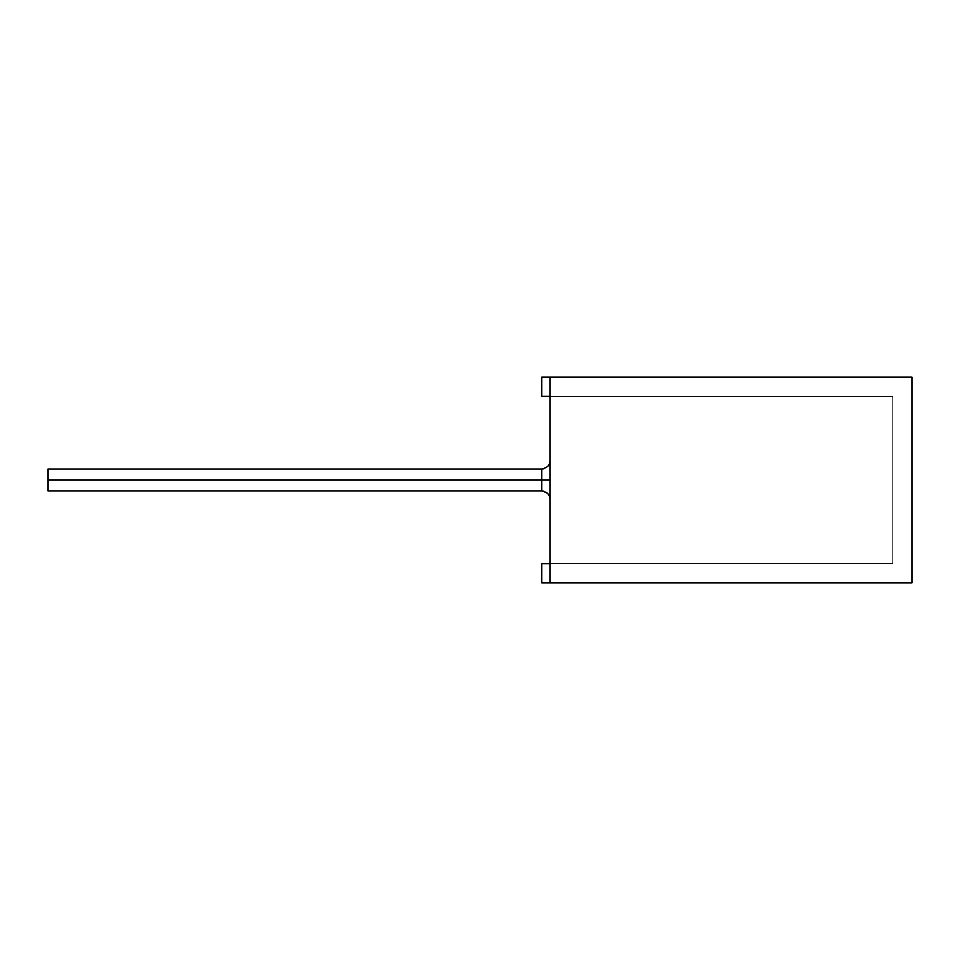 <?xml version="1.0" encoding="UTF-8"?>
<svg xmlns="http://www.w3.org/2000/svg" width="960" height="960" viewBox="0 0 960 960"><rect width="100%" height="100%" fill="white"/><g stroke="black" fill="none" stroke-linecap="round" stroke-linejoin="round"><path stroke-width="0.72" stroke-dasharray="4.8 3.6" d="M892.8 563.652L549.948 563.652L549.948 396.348L892.8 396.348L892.8 563.652L892.8 396.348L549.948 396.348L549.948 563.652L549.948 396.348L549.948 563.652L892.8 563.652L892.8 396.348L892.8 563.652L549.948 563.652L892.8 563.652L549.948 563.652L549.948 396.348L892.8 396.348L549.948 396.348L892.8 396.348L892.8 563.652L541.716 563.652L541.716 582.852L912 582.852L549.948 582.852L549.948 377.148L541.716 377.148L541.716 396.348L892.8 396.348L549.948 396.348L549.948 563.652L892.8 563.652L892.8 396.348L541.716 396.348L541.716 377.148L549.948 377.148L541.716 377.148L541.716 396.348L541.716 377.148L912 377.148L549.948 377.148L549.948 582.852L549.948 563.652L541.716 563.652L541.716 582.852L541.716 563.652L892.8 563.652L892.8 396.348L892.8 563.652M549.948 480L549.948 499.2L549.948 460.8L549.948 499.2L549.948 460.8L549.948 499.2L549.948 480L549.948 499.2L549.948 480L541.716 480L541.716 469.032L541.716 490.968L541.716 480L541.716 490.968L541.716 480L48 480L48 490.968L48 469.032L48 480L48 469.032L48 480L541.716 480L541.716 469.032L541.716 490.968L541.716 469.032L541.716 480L541.716 469.032L541.716 480L549.948 480L549.948 460.8L549.948 499.2L549.948 480M48 480L48 469.032L48 480M541.716 480L541.716 490.968L541.716 480M741.264 377.28L713.136 377.148M912 377.148L912 582.852L912 377.148M713.136 377.28L741.396 377.28M727.332 377.148L715.968 377.28L727.332 377.148M717.288 377.28L727.332 377.28L717.288 377.148M740.712 377.148L706.572 377.148M736.188 377.28L740.712 377.28M740.364 377.28L736.272 377.28M747 377.148L752.58 377.28L747 377.148M747 377.28L752.58 377.28L747 377.28M741.348 377.148L712.812 377.28L741.348 377.28M703.452 377.148L740.364 377.148M741.636 377.148L703.452 377.28L741.636 377.148M716.568 377.28L712.812 377.28L716.568 377.148M738.096 377.28L741.636 377.28L738.096 377.148M727.728 377.148L719.484 377.148C716.028 377.148 716.028 377.148 719.484 377.148C716.028 377.148 716.028 377.148 719.484 377.148L727.728 377.148L719.484 377.28C716.028 377.28 716.028 377.28 719.484 377.28C716.028 377.28 716.028 377.28 719.484 377.28L738.228 377.28L719.484 377.148C716.028 377.148 716.028 377.148 719.484 377.148L727.728 377.148M706.572 377.28L703.452 377.28M727.728 377.28L719.484 377.28C716.028 377.28 716.028 377.28 719.484 377.28L727.728 377.28M549.948 563.652L549.948 377.148L549.948 582.852L541.716 582.852L541.716 563.652L549.948 563.652L549.948 582.852L549.948 563.652L549.948 582.852L549.948 563.652L549.948 582.852L541.716 582.852L541.716 563.652L549.948 563.652L541.716 563.652L541.716 582.852L549.948 582.852L549.948 563.652M549.948 396.348L549.948 377.148L541.716 377.148L541.716 396.348L549.948 396.348L541.716 396.348L541.716 377.148L549.948 377.148L549.948 396.348M48 490.968L542.94 491.064M48 469.032L542.94 468.936M544.728 491.544L546.396 492.432M547.536 493.38L548.484 494.52M549.372 496.2L549.852 497.976M544.728 468.456L548.484 465.48M549.372 463.8L549.852 462.024"/><path stroke-width="1.44" d="M48 480L48 490.968L48 469.032L48 480L541.716 480L541.716 469.032L541.716 490.968L541.716 480L48 480L48 469.032L48 480M549.948 480L541.716 480L541.716 490.968L541.716 469.032L541.716 480L549.948 480M541.716 582.852L541.716 563.652L549.948 563.652L541.716 563.652L541.716 582.852L912 582.852L912 377.148L549.948 377.148L549.948 582.852L541.716 582.852M541.716 396.348L541.716 377.148L912 377.148L912 582.852L549.948 582.852L549.948 377.148L541.716 377.148L541.716 396.348L549.948 396.348L541.716 396.348M48 490.968L541.716 490.968C547.584 492.408 550.32 495.144 549.948 499.2L549.852 497.976M48 469.032L541.716 469.032C547.584 467.592 550.32 464.856 549.948 460.8L549.852 462.024M542.94 491.064L544.728 491.544M546.396 492.432L547.536 493.38M548.484 494.52L549.372 496.2M542.94 468.936L544.728 468.456M548.484 465.48L549.372 463.8"/></g></svg>
